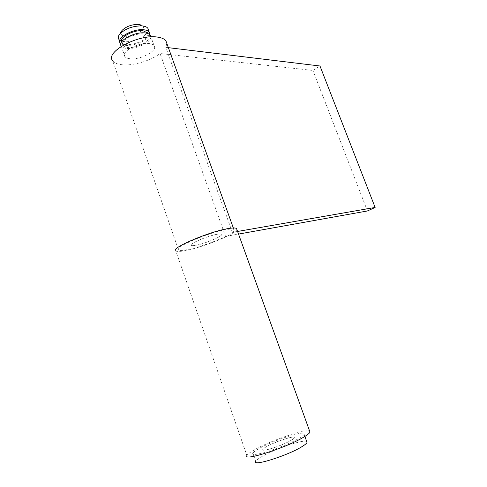 <?xml version="1.0" encoding="UTF-8"?>
<svg xmlns="http://www.w3.org/2000/svg" width="487" height="487" viewBox="0 0 487 487"><rect width="100%" height="100%" fill="white"/><g stroke="black" fill="none" stroke-linecap="round" stroke-linejoin="round"><path stroke-width="0.37" stroke-dasharray="2.44 1.83" d="M139.398 24.49C150.751 25.951 135.794 37.925 125.092 36.178C121.689 35.636 120.35 34.224 121.086 31.941M118.798 39.149C119.699 40.403 121.421 41.188 123.966 41.517C133.322 42.953 149.351 35.271 148.371 29.731M306.725 441.545C303.967 439.055 274.869 448.856 261.848 456.581C258.207 458.693 256.156 460.318 255.699 461.451L252.844 453.263C249.606 458.194 284.828 446.902 298.823 438.403C301.995 436.535 303.754 435.141 304.089 434.209C306.286 429.662 273.56 440.193 259.047 448.576C255.389 450.633 253.325 452.198 252.844 453.263M290.909 440.431C292.918 439.256 294.038 438.379 294.258 437.789C295.731 434.946 275.319 441.514 266.444 446.689C264.246 447.93 263.017 448.874 262.737 449.513C260.868 452.496 282.229 445.642 290.909 440.431C282.229 445.642 260.868 452.496 262.737 449.513C263.017 448.874 264.246 447.93 266.444 446.689C275.319 441.514 295.731 434.946 294.258 437.789C294.038 438.379 292.918 439.256 290.909 440.431M150.842 36.647C151.78 42.077 135.715 49.735 126.383 48.39C123.844 48.085 122.127 47.324 121.239 46.101M144.359 33.999L148.547 35.977C152.188 40.433 136.689 48.822 127.551 47.446C125.342 47.184 123.85 46.515 123.077 45.449C119.224 41.091 135.264 32.386 144.359 33.999M147.762 33.518C149.746 38.23 135.039 45.656 126.462 44.347C124.252 44.074 122.754 43.398 121.975 42.32L121.695 41.797M149.661 34.528C148.882 40.001 133.974 46.557 125.293 45.291L120.813 43.696M217.366 234.247C207.772 235.738 187.945 244.255 191.166 245.454C191.762 245.795 193.254 245.746 195.628 245.314C205.344 243.664 224.343 235.519 221.469 234.186C220.934 233.851 219.564 233.876 217.366 234.247C207.772 235.738 187.945 244.255 191.166 245.454C191.762 245.795 193.254 245.746 195.628 245.314C205.344 243.664 224.343 235.519 221.469 234.186C220.934 233.851 219.564 233.876 217.366 234.247M236.846 229.414C236.207 233.845 202.75 247.506 185.151 250.647C180.227 251.572 177.122 251.694 175.85 251.006L246.897 455.54C247.512 454.207 250.099 452.259 254.664 449.696C270.851 440.437 306.317 428.402 309.653 431.159M149.357 43.58C139.008 41.882 120.551 51.786 124.909 56.571C125.786 57.752 127.491 58.47 130.017 58.732C140.426 60.12 158.159 50.63 154.087 45.723C153.289 44.603 151.713 43.891 149.357 43.58M237.583 231.459L232.372 232.372C234.144 230.99 234.643 230.022 233.87 229.456C232.944 228.86 230.54 228.884 226.656 229.523C209.246 232.11 172.404 247.938 178.54 250.038C179.685 250.665 182.497 250.562 186.971 249.721C197.46 247.786 215.272 241.625 225.56 236.408L160.053 53.515L312.904 70.445L319.989 66.007M178.54 250.038L112.698 60.814C114.36 63.012 117.562 64.333 122.304 64.777C133.456 65.891 150.891 60.644 160.053 53.515M225.56 236.408L238.527 234.083M168.374 47.671L165.805 47.361L166.822 43.367M232.372 232.372L165.805 47.361M367.435 210.962L312.904 70.445M304.88 436.419L304.089 434.209M154.087 45.723L150.933 36.902M148.547 35.977L147.658 33.487M120.143 42.972L119.632 41.511M123.077 45.449L121.975 42.32M124.909 56.571L121.318 46.326M233.87 229.456L233.34 227.983"/><path stroke-width="0.73" d="M148.371 29.731L147.871 28.337C147.05 27.15 145.455 26.371 143.081 26L141.693 25.86C132.634 25.975 125.342 28.684 119.808 33.999C118.195 35.983 117.86 37.7 118.798 39.149L119.632 41.511M255.699 461.451C252.552 466.662 287.878 455.485 301.806 446.737C304.972 444.814 306.707 443.359 307.023 442.366L306.725 441.545M121.318 46.326L121.239 46.101C116.813 41.127 135.197 31.15 145.589 33.019C147.951 33.366 149.539 34.114 150.355 35.277L150.842 36.647M121.695 41.797C119.181 37.182 134.613 29.275 143.233 30.845L147.433 32.854L147.762 33.518M120.813 43.696L120.143 42.972C115.699 37.943 134.059 27.942 144.456 29.859C146.824 30.212 148.419 30.979 149.235 32.148L149.661 34.528M121.086 31.941L122.012 30.456C126.145 26.481 131.587 24.453 138.357 24.38L139.398 24.49M309.653 431.159L309.982 432.079C309.592 433.205 307.474 434.903 303.632 437.174C286.49 447.644 242.751 461.664 246.897 455.54M236.846 229.414L236.493 228.452C235.489 227.8 232.871 227.819 228.647 228.506C209.599 231.313 169.062 248.729 175.85 251.006M166.822 43.367L165.97 40.999C164.563 39.009 161.775 37.712 157.605 37.115C138.777 33.767 104.504 52.17 112.698 60.814M238.527 234.083L367.435 210.962L375.13 207.444L237.583 231.459M375.13 207.444L319.989 66.007L168.374 47.671M307.023 442.366L304.88 436.419M150.933 36.902L150.355 35.277M147.658 33.487L147.433 32.854M149.235 32.148L147.871 28.337M122.012 30.456L119.808 33.999M138.357 24.38L141.693 25.86M309.982 432.079L236.493 228.452M233.34 227.983L165.97 40.999"/></g></svg>

